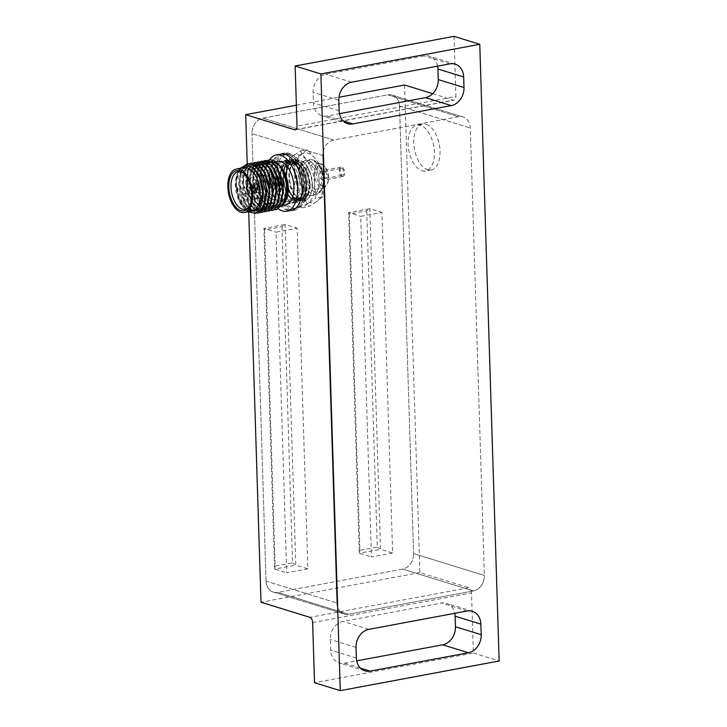 <?xml version="1.0" encoding="UTF-8"?>
<svg xmlns="http://www.w3.org/2000/svg" width="727" height="727" viewBox="0 0 727 727"><rect width="100%" height="100%" fill="white"/><g stroke="black" fill="none" stroke-linecap="round" stroke-linejoin="round"><path stroke-width="0.55" stroke-dasharray="3.63 2.73" d="M421.942 170.8A23.346 12.65 -100.6 0 0 425.513 171.036A23.346 12.65 -100.6 0 0 434.137 148.962A23.346 12.65 -100.6 0 0 420.515 125.38A23.346 12.65 -100.6 0 0 416.944 125.135A23.346 12.65 -100.6 0 0 408.32 147.208A23.346 12.65 -100.6 0 0 421.942 170.8M426.186 124.317A23.346 12.65 79.4 0 1 439.808 147.908A23.346 12.65 79.4 0 1 431.184 169.982A23.346 12.65 79.4 0 1 427.612 169.736A23.346 12.65 79.4 0 1 413.999 146.154A23.346 12.65 79.4 0 1 422.614 124.081A23.346 12.65 79.4 0 1 426.186 124.317M280.713 167.601A21.746 11.777 79.4 0 1 287.738 159.813A21.746 11.777 79.4 0 1 291.064 160.04A21.746 11.777 79.4 0 1 303.741 182.004A21.746 11.777 79.4 0 1 295.716 202.569A21.746 11.777 79.4 0 1 292.39 202.342A21.746 11.777 79.4 0 1 281.367 188.175L280.713 167.601L275.042 168.655L275.687 189.238A21.746 11.777 -100.6 0 0 286.711 203.396A21.746 11.777 -100.6 0 0 290.037 203.624A21.746 11.777 -100.6 0 0 298.07 183.068A21.746 11.777 -100.6 0 0 285.384 161.094A21.746 11.777 -100.6 0 0 282.058 160.876A21.746 11.777 -100.6 0 0 276.224 165.82M276.142 165.983A21.746 11.777 -100.6 0 0 275.042 168.655M454.021 36.35L455.911 96.464L297.034 126.116M437.599 66.148A16.021 12.95 107.2 0 0 429.412 56.17A16.021 12.95 107.2 0 0 424.195 55.888L325.841 74.245A16.021 12.95 107.2 0 0 313.092 92.302L313.428 102.88A16.021 12.95 107.2 0 0 321.934 115.711A16.021 12.95 107.2 0 0 327.159 115.993L339.491 113.685M360.41 668.122L344.353 663.16A16.021 12.95 -72.8 0 1 339.136 662.879A16.021 12.95 -72.8 0 1 330.621 650.047L330.285 639.469A16.021 12.95 -72.8 0 1 343.035 621.412L441.389 603.056A16.021 12.95 107.2 0 1 446.605 603.328A16.021 12.95 107.2 0 1 454.793 613.315M344.353 663.16L356.693 660.852M312.637 622.585L471.514 592.932L473.395 653.046L314.527 682.698M473.395 653.046L499.149 660.997M248.734 211.92L247.235 163.966M471.514 592.932A4.58 2.481 -100.6 0 0 468.797 587.689L309.92 617.341M404.557 85.004L419.879 572.576L468.797 587.689M432.71 93.701L453.475 100.117A4.58 2.481 -100.6 0 0 454.175 100.162A4.58 2.481 -100.6 0 0 455.911 96.464M419.879 572.576L261.002 602.229M296.38 105.197L338.991 97.245M402.649 569.077L277.814 592.369A13.731 11.105 -72.8 0 1 273.343 592.132A13.731 11.105 107.2 0 0 277.814 592.369L348.615 614.242A13.731 11.105 -72.8 0 1 344.144 614.006A13.731 11.105 -72.8 0 1 336.846 603.001L322.788 155.505A13.731 11.105 -72.8 0 1 333.72 140.029L458.546 116.738A13.731 11.105 -72.8 0 1 463.017 116.974A13.731 11.105 -72.8 0 1 470.314 127.97L484.373 575.466A13.731 11.105 -72.8 0 1 473.45 590.942L348.615 614.242L277.814 592.369L402.649 569.077A13.731 11.105 107.2 0 0 413.572 553.601A13.731 11.105 -72.8 0 1 402.649 569.077L473.45 590.942L348.615 614.242A13.731 11.105 107.2 0 1 344.144 614.006A13.731 11.105 107.2 0 1 336.846 603.001L322.788 155.505L251.987 133.641A13.731 11.105 -72.8 0 1 262.91 118.165L387.745 94.864A13.731 11.105 -72.8 0 1 392.216 95.101A13.731 11.105 107.2 0 0 387.745 94.864L458.546 116.738L387.745 94.864L262.91 118.165A13.731 11.105 107.2 0 0 251.987 133.641L322.788 155.505A13.731 11.105 107.2 0 1 333.72 140.029L458.546 116.738A13.731 11.105 107.2 0 1 463.017 116.974A13.731 11.105 107.2 0 1 470.314 127.97L484.373 575.466L413.572 553.601L484.373 575.466A13.731 11.105 107.2 0 1 473.45 590.942L402.649 569.077M399.514 106.106L413.572 553.601L399.514 106.106A13.731 11.105 107.2 0 0 392.216 95.101A13.731 11.105 -72.8 0 1 399.514 106.106L470.314 127.97L399.514 106.106M266.046 581.127L251.987 133.641L266.046 581.127A13.731 11.105 107.2 0 0 273.343 592.132A13.731 11.105 -72.8 0 1 266.046 581.127L336.846 603.001L266.046 581.127M281.367 188.175L275.687 189.238M309.684 195.309A17.857 9.669 79.4 0 1 299.27 177.27A17.857 9.669 79.4 0 1 305.858 160.385A17.857 9.669 79.4 0 1 308.593 160.576A17.857 9.669 79.4 0 1 312.755 163.375A17.857 9.669 79.4 0 1 317.772 190.22A17.857 9.669 79.4 0 1 312.41 195.49A17.857 9.669 79.4 0 1 309.684 195.309M308.512 160.503A17.948 9.724 -100.6 0 0 298.97 174.834A17.948 9.724 -100.6 0 0 309.611 195.409A17.948 9.724 -100.6 0 0 317.735 190.292A17.948 9.724 -100.6 0 0 312.701 163.311A17.948 9.724 -100.6 0 0 308.512 160.503M322.724 186.148A10.987 5.952 79.4 0 1 316.209 173.553A10.987 5.952 79.4 0 1 322.052 164.784A10.987 5.952 79.4 0 1 324.624 166.51A10.987 5.952 79.4 0 1 327.704 183.013A10.987 5.952 79.4 0 1 322.724 186.148M320.861 163.639A12.386 6.707 -100.6 0 0 318.962 163.511A12.386 6.707 -100.6 0 0 314.391 175.216A12.386 6.707 -100.6 0 0 321.616 187.73A12.386 6.707 -100.6 0 0 323.506 187.857A12.386 6.707 -100.6 0 0 327.223 184.185A12.386 6.707 -100.6 0 0 323.751 165.583A12.386 6.707 -100.6 0 0 320.861 163.639M248.67 207.522A19.184 10.396 -100.6 0 0 249.225 206.913A19.184 10.396 -100.6 0 0 252.033 188.593A19.184 10.396 -100.6 0 0 242.8 172.526A19.184 10.396 -100.6 0 0 242.073 172.163M341.881 168.473A3.426 1.854 79.4 0 1 343.889 171.935A3.426 1.854 79.4 0 1 342.617 175.18A3.426 1.854 79.4 0 1 342.099 175.143A3.426 1.854 79.4 0 1 340.091 171.681A3.426 1.854 79.4 0 1 341.363 168.437A3.426 1.854 79.4 0 1 341.881 168.473M324.878 171.645A3.426 1.854 79.4 0 1 326.877 175.107A3.426 1.854 79.4 0 1 325.614 178.351A3.426 1.854 79.4 0 1 325.087 178.315A3.426 1.854 79.4 0 1 323.088 174.853A3.426 1.854 79.4 0 1 324.351 171.608A3.426 1.854 79.4 0 1 324.878 171.645M255.968 182.768L256.031 184.658A3.135 1.699 -100.6 0 0 255.94 184.676A3.135 1.699 -100.6 0 0 254.777 186.548L253.678 186.212A5.062 2.744 -100.6 0 0 253.723 187.566L254.813 187.911A3.135 1.699 -100.6 0 0 256.222 190.619L256.277 192.51A5.062 2.744 -100.6 0 0 257.058 192.755L257.004 190.856A3.135 1.699 -100.6 0 0 257.094 190.847A3.135 1.699 -100.6 0 0 258.258 188.975L259.357 189.311A5.062 2.744 -100.6 0 0 259.312 187.948L258.221 187.611A3.135 1.699 -100.6 0 0 256.813 184.903L256.758 183.004A5.062 2.744 -100.6 0 0 256.358 182.84A5.062 2.744 -100.6 0 0 255.968 182.768L252.224 183.468L252.26 184.576L253.341 185.167A3.135 1.699 -100.6 0 0 253.25 185.176A3.135 1.699 -100.6 0 0 252.087 187.048L250.57 187.112M256.813 184.903L254.123 185.403L253.041 184.812L253.005 183.704A5.062 2.744 -100.6 0 0 252.614 183.54A5.062 2.744 -100.6 0 0 252.224 183.468M342.135 176.497A4.825 2.617 79.4 0 1 339.318 171.627A4.825 2.617 79.4 0 1 341.108 167.065A4.825 2.617 79.4 0 1 341.844 167.11A4.825 2.617 79.4 0 1 344.662 171.99A4.825 2.617 79.4 0 1 342.871 176.552A4.825 2.617 79.4 0 1 342.135 176.497M322.534 180.16A4.825 2.617 79.4 0 1 319.726 175.289A4.825 2.617 79.4 0 1 321.507 170.718A4.825 2.617 79.4 0 1 322.243 170.772A4.825 2.617 79.4 0 1 325.06 175.643A4.825 2.617 79.4 0 1 323.279 180.205A4.825 2.617 79.4 0 1 322.534 180.16M315.182 188.929A12.386 6.707 79.4 0 1 307.957 176.416A12.386 6.707 79.4 0 1 312.528 164.711A12.386 6.707 79.4 0 1 314.418 164.838A12.386 6.707 79.4 0 1 321.643 177.343A12.386 6.707 79.4 0 1 317.072 189.056A12.386 6.707 79.4 0 1 315.182 188.929M248.207 179.814A10.76 5.825 79.4 0 1 250.797 177.888A10.76 5.825 79.4 0 1 252.442 177.997A10.76 5.825 79.4 0 1 258.712 188.866A10.76 5.825 79.4 0 1 254.741 199.034A10.76 5.825 79.4 0 1 253.096 198.925A10.76 5.825 79.4 0 1 251.633 198.162M272.407 195.318A10.76 5.825 79.4 0 1 266.137 184.449A10.76 5.825 79.4 0 1 270.108 174.28A10.76 5.825 79.4 0 1 271.753 174.389A10.76 5.825 79.4 0 1 278.032 185.258A10.76 5.825 79.4 0 1 274.052 195.427A10.76 5.825 79.4 0 1 272.407 195.318M271.925 179.996A4.998 2.708 -100.6 0 0 271.162 179.942A4.998 2.708 -100.6 0 0 269.317 184.667A4.998 2.708 -100.6 0 0 272.234 189.72A4.998 2.708 -100.6 0 0 272.998 189.774A4.998 2.708 -100.6 0 0 274.842 185.04A4.998 2.708 -100.6 0 0 271.925 179.996M272.316 179.923A4.998 2.708 -100.6 0 0 271.553 179.869A4.998 2.708 -100.6 0 0 269.699 184.594A4.998 2.708 -100.6 0 0 272.616 189.647A4.998 2.708 -100.6 0 0 273.388 189.702A4.998 2.708 -100.6 0 0 275.233 184.967A4.998 2.708 -100.6 0 0 272.316 179.923M272.543 199.561A15.113 8.188 -100.6 0 0 274.851 199.716A15.113 8.188 -100.6 0 0 280.44 185.421A15.113 8.188 -100.6 0 0 271.616 170.154A15.113 8.188 -100.6 0 0 269.308 170A15.113 8.188 -100.6 0 0 263.728 184.285A15.113 8.188 -100.6 0 0 272.543 199.561M272.925 199.489A15.113 8.188 -100.6 0 0 275.242 199.643A15.113 8.188 -100.6 0 0 280.822 185.349A15.113 8.188 -100.6 0 0 272.007 170.082A15.113 8.188 -100.6 0 0 269.69 169.927A15.113 8.188 -100.6 0 0 264.11 184.213A15.113 8.188 -100.6 0 0 272.925 199.489M307.566 199.125C310.792 195.99 312.265 190.756 312.001 183.404C311.31 174.507 308.521 167.41 303.604 162.103C299.133 161.367 295.753 160.385 293.472 159.168C283.812 162.503 284.257 188.52 293.572 197.717C295.235 198.871 298.352 199.898 302.914 200.797C307.212 198.335 309.239 192.728 308.993 183.967C308.312 175.071 305.513 167.964 300.605 162.666C295.362 161.685 291.981 160.703 290.473 159.731C280.804 163.066 281.258 189.075 290.573 198.271C292.081 199.371 295.189 200.398 299.915 201.361C304.204 198.898 306.24 193.282 305.994 184.522C305.313 175.625 302.514 168.528 297.607 163.221L297.988 163.148C302.895 168.455 305.694 175.552 306.385 184.449C306.621 193.209 304.595 198.825 300.296 201.288C298.097 199.952 294.98 198.925 290.954 198.198C281.64 189.002 281.195 162.993 290.855 159.658C295.462 160.431 298.842 161.412 300.996 162.594C305.903 167.892 308.702 174.998 309.384 183.895C309.629 192.655 307.594 198.262 303.304 200.725C301.278 199.452 298.161 198.426 293.962 197.644C284.648 188.447 284.193 162.43 293.862 159.095L303.995 162.03C308.902 167.337 311.701 174.435 312.383 183.331L312.401 186.975A21.528 11.659 79.4 0 1 307.566 199.125L305.567 200.17L297.516 197.68C293.308 193.491 290.709 187.611 289.7 180.051C288.764 168.482 291.391 161.876 297.579 160.24C288.428 159.885 285.666 181.068 292.845 192.473C299.488 204.932 310.629 198.707 309.202 183.131C308.702 167.819 296.089 154.796 289.537 163.466C282.358 170.745 286.12 193.8 294.708 198.535C303.186 204.787 309.829 188.647 304.24 174.153C299.433 159.131 286.029 156.868 283.385 170.827C279.85 183.958 289.119 203.196 296.907 200.107C305.031 198.625 305.44 176.579 296.989 166.774C294.49 162.648 286.138 158.541 282.212 167.882L282.031 168.3C278.786 178.824 280.595 189.011 287.465 198.862L297.298 201.842L287.956 198.762C278.641 189.565 278.196 163.548 287.856 160.213L297.988 163.148M298.161 185.985A21.528 11.659 -100.6 0 0 290.318 164.584L292.199 164.229A21.528 11.659 79.4 0 1 300.042 185.639A21.528 11.659 79.4 0 1 293.408 202.569L291.527 202.924A21.528 11.659 -100.6 0 0 298.161 185.985M288.992 154.851A27.444 14.867 79.4 0 1 304.995 182.577A27.444 14.867 79.4 0 1 294.862 208.522A27.444 14.867 79.4 0 1 290.664 208.231A27.444 14.867 79.4 0 1 274.661 180.514A27.444 14.867 79.4 0 1 284.793 154.569A27.444 14.867 79.4 0 1 288.992 154.851M290.882 154.497A27.444 14.867 79.4 0 1 306.885 182.223A27.444 14.867 79.4 0 1 296.752 208.167A27.444 14.867 79.4 0 1 292.554 207.886A27.444 14.867 79.4 0 1 276.551 180.16A27.444 14.867 79.4 0 1 286.683 154.215A27.444 14.867 79.4 0 1 290.882 154.497M306.176 186.594A29.071 15.749 -100.6 0 0 284.493 152.97A29.071 15.749 -100.6 0 0 273.479 176.497A29.071 15.749 -100.6 0 0 295.162 210.121A29.071 15.749 -100.6 0 0 306.176 186.594M304.286 186.948A29.071 15.749 -100.6 0 0 282.603 153.324A29.071 15.749 -100.6 0 0 271.589 176.843A29.071 15.749 -100.6 0 0 293.272 210.476A29.071 15.749 -100.6 0 0 304.286 186.948M269.572 159.822A28.607 15.503 -100.6 0 0 265.419 178.124A28.607 15.503 -100.6 0 0 278.595 208.985M280.804 154.124A28.607 15.503 -100.6 0 0 269.962 177.279A28.607 15.503 -100.6 0 0 291.3 210.376M280.104 165.91A22.092 11.968 -100.6 0 0 271.78 162.439A22.092 11.968 -100.6 0 0 263.41 180.314A22.092 11.968 -100.6 0 0 279.886 205.868A22.092 11.968 -100.6 0 0 286.52 199.343M277.46 161.376A22.092 11.968 -100.6 0 0 269.09 179.26A22.092 11.968 -100.6 0 0 285.566 204.814M282.312 206.005L275.533 207.786L268.308 203.006L262.592 192.919L259.993 180.269L261.638 167.428L267.518 160.34M248.452 211.739L238.81 198.235A25.163 13.631 79.4 0 1 236.23 184.531A25.163 13.631 79.4 0 1 236.357 179.823L238.156 171.745L239.992 168.373M255.931 213.465L249.261 211.911L243 205.568L236.339 184.513L236.357 179.823M257.603 213.002L251.242 210.657L245.444 204.123L239.356 183.949L240.737 171.872L245.781 164.647M248.38 163.684L241.746 170.218L239.765 183.876L246.426 204.914L252.678 211.266L259.348 212.829M261.029 212.366L254.677 210.012L248.879 203.478L242.782 183.313L244.417 170.536L250.133 163.53M251.833 163.039L245.181 169.564L243.2 183.231L249.852 204.278L256.113 210.621L262.774 212.184M264.464 211.721L258.112 209.376L252.305 202.842L246.217 182.668L247.843 169.891L253.569 162.893M255.25 162.403L248.616 168.937L246.635 182.595L253.287 203.633L259.539 209.985L266.209 211.548M267.89 211.084L261.538 208.731L255.74 202.197L249.652 182.032L251.278 169.255L256.995 162.248M258.667 161.767L252.042 168.3L250.061 181.95L256.722 202.997L262.974 209.34L269.635 210.903M271.325 210.439L264.973 208.095L259.175 201.561L253.078 181.386L254.704 168.609L260.43 161.612M262.12 161.121L255.477 167.646L253.496 181.314L260.148 202.36L266.409 208.704L273.07 210.267M263.865 160.967L258.14 167.973L256.513 180.75L262.601 200.925L268.408 207.459L274.761 209.803M276.505 209.621L269.835 208.058L263.583 201.715L256.922 180.669L258.903 167.01L265.546 160.485M251.896 211.094A22.092 11.968 79.4 0 1 243.363 207.404A22.092 11.968 79.4 0 1 235.421 185.539A22.092 11.968 79.4 0 1 237.166 174.189A22.092 11.968 79.4 0 1 243.79 167.664M238.81 198.235L236.002 184.822L237.602 173.126L239.819 169.491L237.338 173.762L235.575 185.349L238.983 200.261L243.99 208.058L248.997 211.639M271.516 166.756A18.602 10.078 -100.6 0 0 268.772 166.547A18.602 10.078 -100.6 0 0 261.784 184.067A18.602 10.078 -100.6 0 0 272.652 202.951A18.602 10.078 -100.6 0 0 275.597 203.124A18.602 10.078 -100.6 0 0 282.358 185.458A18.602 10.078 -100.6 0 0 271.516 166.756M238.983 200.261C246.289 217.309 261.947 214.42 262.638 195.899C264.601 177.061 249.443 158.195 242.118 169.355C233.921 178.615 241.219 208.295 253.041 210.775C264.337 215.156 270.435 191.619 262.665 176.07L263.519 175.907L262.665 176.07C255.768 159.622 241.482 163.729 242.064 182.05C241.391 201.824 258.912 219.518 266.336 205.677C274.824 193.718 265.464 163.475 254.523 164.92C243.245 163.993 242.355 194.391 254.077 205.614C265.273 218.763 277.705 200.034 271.525 180.323C266.509 159.904 249.143 159.168 248.952 179.196C247.416 198.426 264.419 218.018 272.543 205.377C280.713 195.717 274.988 168.21 264.673 164.384L259.412 164.238L254.886 169.954L253.214 179.869L254.913 191.374L259.603 201.461L266.146 207.468L272.889 207.822L278.159 202.415M239.819 169.491L236.066 182.213L239.201 198.68L247.771 210.003L257.394 210.076M253.169 167.555L246.753 166.338L241.718 171.263L239.519 180.95L240.846 192.728L245.417 203.333L252.042 209.849L258.994 210.457L264.437 204.978M278.532 164.238L271.853 160.803L266.364 164.211L265.428 165.929C264.819 167.11 265.328 166.656 266.954 164.566L272.77 161.885L279.241 165.029M271.734 165.438L265.082 162.884L259.539 166.865L256.776 176.225L257.685 188.229L262.102 199.38L268.817 206.432L275.978 207.322L281.594 201.77M275.16 164.802L268.517 162.239L262.965 166.229L260.202 175.589L261.12 187.593L265.528 198.744L272.243 205.786L279.404 206.677L285.02 201.134M290.318 164.584L280.577 161.576A21.528 11.659 -100.6 0 0 273.943 178.506A21.528 11.659 -100.6 0 0 281.785 199.916L291.527 202.924M289.7 180.051C291.182 196.199 304.168 205.423 308.457 193.864C313.219 184.122 306.776 163.157 297.834 161.003C287.201 156.596 282.421 180.523 290.773 193.191C297.27 204.95 307.921 199.362 307.003 184.504C306.93 169.973 295.398 156.114 288.374 162.821C280.849 168.164 282.503 190.056 290.473 197.317C298.179 205.859 306.694 194.491 303.35 179.542C300.678 163.475 286.801 155.523 282.212 167.864L282.031 168.3M287.465 198.862L287.456 198.853C281.267 192.501 277.914 175.898 282.194 166.356L287.856 160.213M297.607 163.221C292.79 162.366 289.41 161.394 287.465 160.285M280.577 161.576L282.467 161.221L292.199 164.229M301.396 160.912C308.493 165.456 312.165 174.144 312.401 186.975M297.579 160.24L299.26 160.249M296.989 166.774C303.995 174.671 305.694 193.727 299.46 200.234L297.298 201.842M297.516 197.68L305.567 200.17M287.456 198.853L287.956 198.762M281.785 199.916L283.666 199.561L293.408 202.569M283.666 199.561A21.528 11.659 79.4 0 1 275.824 178.16A21.528 11.659 79.4 0 1 282.467 161.221M299.46 200.234A21.528 11.659 79.4 0 1 297.189 201.861M287.456 189.22L286.138 175.18L286.565 160.821L292.581 156.078L300.342 151.007L306.812 160.467L315.009 169.609L314.591 183.967L315.9 198.008L302.123 207.822L293.926 198.68A25.291 13.704 79.4 0 1 286.138 175.18A25.291 13.704 79.4 0 1 292.581 156.078A25.291 13.704 79.4 0 1 306.812 160.467A25.291 13.704 79.4 0 1 314.591 183.967A25.291 13.704 79.4 0 1 308.148 203.078A25.291 13.704 79.4 0 1 293.926 198.68L287.456 189.22L294.417 187.92L294.835 173.562L293.526 159.522L307.303 149.707L315.5 158.85L321.97 168.31L323.288 182.35A25.291 13.704 79.4 0 1 316.845 201.452L309.084 206.523L302.623 197.062L294.417 187.92M302.123 207.822L309.084 206.523M322.861 196.708L316.845 201.452A25.291 13.704 79.4 0 1 302.623 197.062A25.291 13.704 79.4 0 1 294.835 173.562A25.291 13.704 79.4 0 1 301.278 154.451A25.291 13.704 79.4 0 1 315.5 158.85A25.291 13.704 79.4 0 1 323.288 182.35L322.861 196.708L315.9 198.008M315.009 169.609L321.97 168.31M300.342 151.007L307.303 149.707M286.565 160.821L293.526 159.522M256.222 190.619L253.532 191.119L252.496 192.101L252.533 193.209A5.062 2.744 -100.6 0 0 253.314 193.455L253.278 192.346L254.314 191.365A3.135 1.699 -100.6 0 0 254.405 191.346A3.135 1.699 -100.6 0 0 255.023 190.965A3.135 1.699 -100.6 0 0 255.568 189.474L254.968 189.811L255.613 190.011A5.062 2.744 -100.6 0 0 255.568 188.647L254.923 188.457L255.531 188.111A3.135 1.699 -100.6 0 0 254.123 185.403M252.496 192.101A3.935 2.126 79.4 0 1 251.478 191.01M250.642 186.548A3.935 2.126 79.4 0 1 252.26 184.576M253.041 184.812A3.935 2.126 79.4 0 1 254.923 188.457M254.968 189.811A3.935 2.126 79.4 0 1 254.268 191.846A3.935 2.126 79.4 0 1 253.278 192.346M258.221 187.611L255.531 188.111M259.312 187.948L255.568 188.647M259.357 189.311L255.613 190.011M258.258 188.975L255.568 189.474M257.004 190.856L254.314 191.365M257.058 192.755L253.314 193.455M256.277 192.51L252.533 193.209M254.813 187.911L252.124 188.411A3.135 1.699 -100.6 0 0 253.532 191.119M250.615 188.466L252.124 188.411M253.723 187.566L250.997 188.075M253.678 186.212L249.934 186.912M254.777 186.548L252.087 187.048M256.031 184.658L253.341 185.167M256.758 183.004L253.005 183.704M392.625 553.029L371.442 556.982L360.737 216.355L381.92 212.402L392.625 553.029L380.53 549.294L369.825 208.658L381.92 212.402M307.894 568.841L286.711 572.794L276.006 232.167L297.189 228.214L307.894 568.841L295.798 565.106L285.093 224.479L297.189 228.214M366.717 210.839L377.277 547.022L359.883 550.266L349.314 214.092L366.717 210.839L369.825 208.658L348.642 212.611L359.347 553.247L371.442 556.982M359.883 550.266L359.347 553.247L380.53 549.294L377.277 547.022M349.314 214.092L348.642 212.611L360.737 216.355M281.985 226.66L292.545 562.834L275.142 566.079L264.583 229.905L281.985 226.66L285.093 224.479L263.91 228.432L274.615 569.059L286.711 572.794M275.142 566.079L274.615 569.059L295.798 565.106L292.545 562.834M264.583 229.905L263.91 228.432L276.006 232.167M295.934 129.524L453.475 100.117M333.72 140.029L262.91 118.165L333.72 140.029M449.94 63.84L424.195 55.888M351.586 82.196L325.841 74.245M338.837 100.253L313.092 92.302M339.173 110.831L313.428 102.88M343.217 120.955L327.159 115.993M356.039 647.421L330.285 639.469M356.366 657.999L330.621 650.047M467.134 611.007L441.389 603.056M368.789 629.364L343.035 621.412M312.365 159.867A17.857 9.669 -100.6 0 0 309.629 159.686A17.857 9.669 -100.6 0 0 303.041 176.561A17.857 9.669 -100.6 0 0 313.455 194.6A17.857 9.669 -100.6 0 0 316.181 194.791A17.857 9.669 -100.6 0 0 322.779 177.906A17.857 9.669 -100.6 0 0 312.365 159.867M315.273 192.019A15.567 8.433 79.4 0 1 306.049 174.18A15.567 8.433 79.4 0 1 314.328 161.739A15.567 8.433 79.4 0 1 323.551 179.587A15.567 8.433 79.4 0 1 315.273 192.019M258.003 168.001L251.36 165.438L245.808 169.427L243.045 178.797L243.963 190.792L248.37 201.942L255.086 208.994L262.247 209.885L267.863 204.332M261.438 167.355L254.795 164.802L249.243 168.791L246.48 178.151L247.389 190.156L251.806 201.306L258.521 208.358L265.682 209.24L271.298 203.696M264.864 166.719L258.221 164.157L252.669 168.146L249.906 177.506L250.824 189.511L255.241 200.661L261.956 207.713L269.117 208.604L274.724 203.051M268.299 166.074L265.537 164.22L265.773 163.72M263.628 162.421L264.673 164.384C254.386 158.64 248.034 180.323 255.868 196.481C263.583 215.51 280.904 210.421 279.886 189.502C280.222 168.964 263.038 153.96 257.567 169.2C250.951 182.731 262.774 211.53 274.188 207.749C286.075 206.323 285.984 174.925 274.815 165.429C264.037 153.879 254.014 175.034 262.102 193.709C269.108 213.32 286.883 210.548 286.738 189.847C287.792 171.717 273.77 154.66 266.545 164.375L266.954 164.566M266.364 164.211L265.428 165.929M262.474 175.062L262.665 176.07C266.046 183.958 266.954 191.901 265.391 199.898L262.474 206.886L259.866 209.503C257.858 212.039 254.077 211.248 248.498 207.15C243.881 202.306 240.973 195.663 239.792 187.202C238.638 175.134 242.118 169.618 243.818 168.346C246.998 166.01 249.706 165.738 251.942 167.555L255.577 170.754C260.366 176.934 262.747 184.858 262.711 194.527C261.847 208.549 255.631 211.075 253.959 211.221L248.443 210.312L244.099 206.768C238.765 200.143 236.093 191.928 236.075 182.123C236.284 176.534 237.538 172.363 239.819 169.591M282.194 166.356L282.212 167.882M431.184 169.982L425.513 171.036M295.716 202.569L290.037 203.624M287.738 159.813L282.058 160.876M273.343 592.132L344.144 614.006L273.343 592.132M392.216 95.101L463.017 116.974L392.216 95.101M295.298 129.815L454.175 100.162M422.614 124.081L416.944 125.135M455.157 64.121L429.412 56.17M347.679 123.672L321.934 115.711M364.881 670.83L339.136 662.879M472.35 611.289L446.605 603.328M305.858 160.385L313.11 159.913C318.317 162.048 321.761 167.174 323.451 175.28L323.179 186.948L321.588 190.728L316.181 194.791L312.41 195.49M242.8 172.526L241.328 171.699M249.225 206.913L248.143 208.222M325.614 178.351L342.617 175.18M341.108 167.065L321.507 170.718M318.962 163.511L312.528 164.711M250.797 177.888L270.108 174.28M294.862 208.522L296.752 208.167M284.493 152.97L282.603 153.324M279.886 205.868L283.085 205.278M243.363 207.404L243.99 208.058M268.772 166.547L238.401 171.627M275.597 203.124L245.444 209.34M237.593 173.126L238.156 171.745M267.309 164.429C268.963 162.43 271.053 161.648 273.579 162.094L278.886 165.474C283.421 170.618 286.029 177.715 286.702 186.766C286.956 192.655 286.065 197.553 284.039 201.461L280.631 205.541C278.75 208.058 275.033 207.44 269.499 203.696C260.021 194.7 257.976 174.971 261.993 168.146C265.21 163.075 267.918 161.267 270.117 162.73L275.015 165.656C282.53 172.463 285.975 192.01 280.931 201.47C277.096 206.977 273.925 208.94 271.425 207.368L266.591 204.796C262.601 201.252 259.693 195.99 257.876 189.002C256.104 181.314 256.258 174.734 258.358 169.264C260.248 165.801 261.493 164.12 262.083 164.238C263.692 162.275 266.691 162.812 271.08 165.82C275.842 170.463 278.732 177.424 279.75 186.703C280.195 192.519 279.513 197.499 277.714 201.643C274.079 207.477 270.826 209.594 267.981 208.004L263.656 205.841C260.093 202.96 257.294 198.526 255.277 192.546C252.732 184.14 252.551 176.752 254.741 170.372L258.676 164.865C261.184 163.648 263.247 163.548 264.864 164.566L268.499 167.292C274.261 174.08 276.86 183.04 276.296 194.164L274.061 202.76C271.507 206.895 269.308 208.876 267.454 208.713C264.583 208.549 262.638 210.221 255.731 201.443C250.352 192.246 248.661 182.804 250.651 173.108C251.606 169.555 253.06 167.074 255.013 165.665C257.331 164.066 259.839 164.111 262.529 165.811L268.018 171.899C272.907 181.032 274.17 190.501 271.816 200.307L269.599 205.223C264.046 210.83 259.13 210.875 254.859 205.35C249.252 198.78 246.417 190.401 246.362 180.241L248.834 169.555L251.615 166.274C254.041 164.802 256.395 164.775 258.676 166.192L262.193 169.191C267.845 176.461 270.217 185.585 269.299 196.554C267.709 203.86 265.773 207.913 263.51 208.713L257.658 209.921L251.824 206.395C248.398 202.878 245.88 198.062 244.245 191.946C242.545 184.985 242.482 178.787 244.072 173.371C248.534 163.62 250.461 166.265 252.941 165.929C253.323 165.792 258.667 167.301 262.674 176.088M271.78 162.439L275.66 161.712M282.194 167.955C287.747 160.231 287.71 160.513 295.398 165.038C300.106 170 302.723 176.725 303.241 185.231L301.532 195.463L298.752 199.034L294.699 199.852L290.355 197.171C283.921 191.119 281.185 174.189 285.693 166.356C287.747 163.184 289.519 161.621 291.009 161.676C292.399 160.931 294.753 161.767 298.079 164.184C302.287 168.273 304.931 174.107 306.012 181.705C307.048 193.028 303.413 197.699 301.787 198.444L297.67 199.28L293.599 196.853C287.129 191.083 284.157 174.189 288.537 166.11C290.609 162.675 292.536 160.994 294.317 161.067C295.525 160.458 297.697 161.24 300.824 163.393C303.904 166.138 306.249 170.163 307.848 175.48C309.747 182.522 309.738 188.593 307.821 193.691L305.567 197.235C303.377 199.78 300.469 199.543 296.843 196.517C292.908 192.61 290.5 186.812 289.6 179.115C289.164 173.907 289.764 169.473 291.409 165.82C293.508 162.057 295.689 160.258 297.943 160.44M295.162 210.121L293.272 210.476M284.793 154.569L286.683 154.215M254.741 199.034L274.052 195.427M323.506 187.857L317.072 189.056M342.871 176.552L323.279 180.205M257.094 190.847L254.405 191.346M255.94 184.676L253.25 185.176M324.351 171.608L341.363 168.437M255.023 190.965L254.268 191.846M324.624 166.51L323.751 165.583M327.704 183.013L327.223 184.185"/><path stroke-width="1.09" d="M247.235 163.966L245.681 114.657L294.599 129.769A4.58 2.481 79.4 0 0 295.298 129.815A4.58 2.481 79.4 0 0 297.034 126.116L295.144 66.003L454.021 36.35L479.765 44.302L499.149 660.997L340.272 690.65L320.889 73.954L479.765 44.302M463.672 76.953L463.999 87.531A16.021 12.95 -72.8 0 1 451.249 105.588L352.904 123.944A16.021 12.95 107.2 0 1 347.679 123.672A16.021 12.95 107.2 0 1 339.173 110.831L338.837 100.253A16.021 12.95 107.2 0 1 351.586 82.196L449.94 63.84A16.021 12.95 107.2 0 1 455.157 64.121A16.021 12.95 107.2 0 1 463.672 76.953L437.927 69.001L438.254 79.579A16.021 12.95 -72.8 0 1 425.504 97.636L339.491 113.685M437.927 69.001A16.021 12.95 107.2 0 0 437.599 66.148M480.865 624.12L481.201 634.698A16.021 12.95 -72.8 0 1 468.452 652.755L370.098 671.112A16.021 12.95 -72.8 0 1 364.881 670.83A16.021 12.95 -72.8 0 1 356.366 657.999L356.039 647.421A16.021 12.95 -72.8 0 1 368.789 629.364L467.134 611.007A16.021 12.95 107.2 0 1 472.35 611.289A16.021 12.95 107.2 0 1 480.865 624.12L455.12 616.169A16.021 12.95 107.2 0 0 454.793 613.315M356.693 660.852L442.698 644.804A16.021 12.95 -72.8 0 0 455.447 626.747L455.12 616.169M340.272 690.65L314.527 682.698L312.637 622.585A4.58 2.481 79.4 0 0 309.92 617.341L261.002 602.229L248.734 211.92M295.144 66.003L320.889 73.954M338.991 97.245L404.557 85.004L432.71 93.701M245.681 114.657L296.38 105.197M239.656 170.972A20.374 11.032 79.4 0 1 241.328 171.699A20.374 11.032 79.4 0 1 251.124 188.766A20.374 11.032 79.4 0 1 248.143 208.222A20.374 11.032 79.4 0 1 240.901 210.603A20.374 11.032 79.4 0 1 228.823 187.248A20.374 11.032 79.4 0 1 239.656 170.972M242.073 172.163A19.184 10.396 -100.6 0 0 241.228 171.845A19.184 10.396 -100.6 0 0 238.401 171.627A19.184 10.396 -100.6 0 0 231.204 189.683A19.184 10.396 -100.6 0 0 242.4 209.167A19.184 10.396 -100.6 0 0 245.444 209.34A19.184 10.396 -100.6 0 0 248.67 207.522M251.633 198.162A10.76 5.825 79.4 0 1 247.044 189.529A10.76 5.825 79.4 0 1 248.207 179.814M278.595 208.985A28.607 15.503 -100.6 0 0 286.756 211.221A28.607 15.503 -100.6 0 0 297.607 188.066A28.607 15.503 -100.6 0 0 276.26 154.969A28.607 15.503 -100.6 0 0 269.572 159.822M286.756 211.221L291.3 210.376A28.607 15.503 -100.6 0 0 302.141 187.221A28.607 15.503 -100.6 0 0 280.804 154.124L276.26 154.969M279.241 165.029L283.603 170.99C286.265 176.161 287.719 181.95 287.965 188.366L286.52 199.343A22.092 11.968 -100.6 0 0 288.265 187.993A22.092 11.968 -100.6 0 0 280.322 166.129A22.092 11.968 -100.6 0 0 280.104 165.91M283.085 205.278L285.566 204.814A22.092 11.968 -100.6 0 0 293.935 186.93A22.092 11.968 -100.6 0 0 277.46 161.376L275.66 161.712M286.038 200.516L282.312 206.005M245.781 164.647L248.598 163.639L255.986 166.047L262.474 175.062C264.946 180.569 266.246 186.53 266.355 192.937L263.61 206.868L255.931 213.465M248.18 163.72L254.386 165.247L260.211 171.654L265.946 193.009L263.192 206.941L255.704 213.511L248.452 211.739M250.133 163.53L251.615 163.075L259.003 165.483L265.491 174.498C267.963 180.014 269.263 185.967 269.372 192.373L266.627 206.304L259.13 212.866L257.603 213.002M259.348 212.829L267.036 206.223L269.79 192.291L264.055 170.936L258.23 164.529L251.833 163.039M253.569 162.893L255.05 162.439L261.247 163.966L267.073 170.372L272.807 191.737L270.053 205.659L262.565 212.229L261.029 212.366M262.774 212.184L270.471 205.587L273.216 191.655L267.481 170.291L261.665 163.884L255.25 162.403M256.995 162.248L258.476 161.794L264.683 163.321L270.499 169.727L276.233 191.092L273.488 205.023L265.991 211.584L264.464 211.721M266.209 211.548L273.906 204.941L276.651 191.019C275.787 176.743 271.444 167.21 263.628 162.421L258.667 161.767M260.43 161.612L261.911 161.158L266.645 161.857C274.461 166.656 278.805 176.179 279.668 190.456L276.923 204.378L269.426 210.948L267.89 211.084M269.635 210.903L277.332 204.305L280.086 190.374L274.352 169.009L268.527 162.603L262.12 161.121M263.865 160.967L265.337 160.522L271.544 162.039L277.369 168.446L283.103 189.811L280.349 203.742L272.861 210.303L271.325 210.439M273.07 210.267L280.767 203.66L283.512 189.738L277.778 168.373L271.962 161.967L265.546 160.485M274.761 209.803L276.287 209.667L283.784 203.097L286.529 189.174C286.638 175.062 278.623 160.313 270.907 159.813A25.163 13.631 79.4 0 1 278.405 164.102A25.163 13.631 79.4 0 1 281.167 167.655C284.82 173.817 286.747 180.959 286.947 189.093L284.193 203.024L276.505 209.621M236.23 169.073L243.79 167.664A22.092 11.968 79.4 0 1 260.266 193.218A22.092 11.968 79.4 0 1 251.896 211.094L244.336 212.511A22.092 11.968 -100.6 0 0 252.705 194.627A22.092 11.968 -100.6 0 0 236.23 169.073A22.092 11.968 -100.6 0 0 227.851 186.957A22.092 11.968 -100.6 0 0 244.336 212.511M248.997 211.639L258.794 208.531L262.82 193.255L260.511 179.642L254.514 168.891L246.807 164.62L239.992 168.373M257.394 210.076L262.502 201.697L263.356 188.793L259.793 175.907L253.169 167.555M264.437 204.978L267 191.137L263.519 175.907L258.003 168.001M263.519 175.907L265.491 174.498M278.159 202.415L280.104 182.668L271.734 165.438M281.594 201.77L283.53 182.032L275.16 164.802M285.02 201.134L287.565 186.648L283.603 170.99M281.167 167.655L278.532 164.238M267.518 160.34L270.907 159.813M251.478 191.01A3.935 2.126 79.4 0 1 250.615 188.466L251.069 188.447M250.779 187.103L249.934 186.912A5.062 2.744 -100.6 0 0 249.97 188.266L250.615 188.466M250.57 187.112A3.935 2.126 79.4 0 1 250.642 186.548M250.997 188.075L249.97 188.266M294.599 129.769L295.934 129.524M352.904 123.944L343.217 120.955M451.249 105.588L425.504 97.636M463.999 87.531L438.254 79.579M370.098 671.112L360.41 668.122M468.452 652.755L442.698 644.804M481.201 634.698L455.447 626.747M267.863 204.332L269.808 184.585L261.438 167.355M271.298 203.696L273.234 183.949L264.864 166.719M274.724 203.051L276.669 183.304L268.299 166.074M265.537 164.22L266.645 161.857"/></g></svg>
